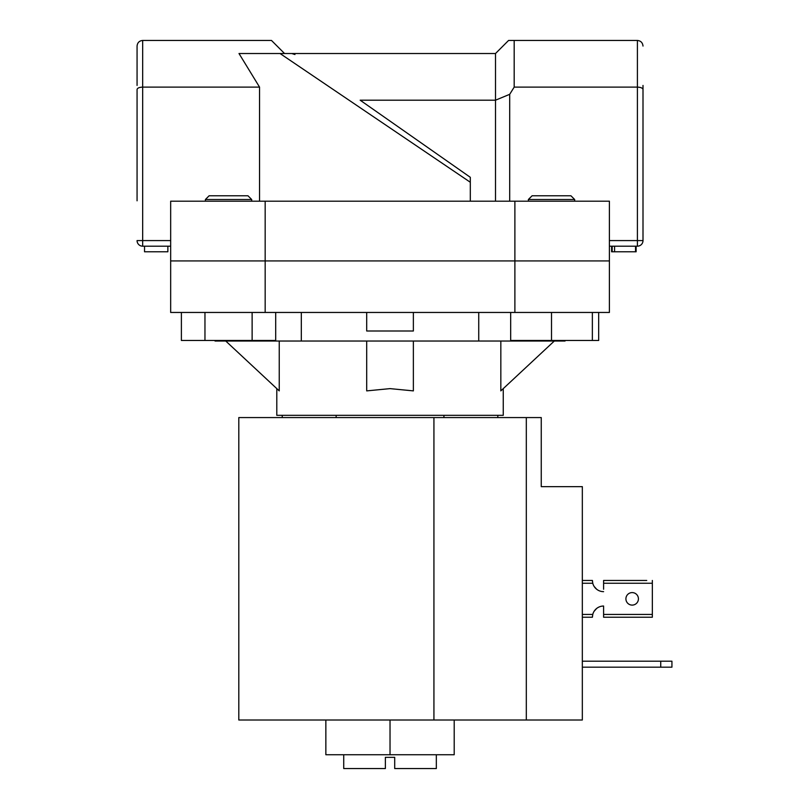 <?xml version="1.0" encoding="UTF-8"?>
<svg xmlns="http://www.w3.org/2000/svg" width="809" height="809" viewBox="0 0 809 809"><rect width="100%" height="100%" fill="white"/><g stroke="black" fill="none" stroke-linecap="round" stroke-linejoin="round"><path stroke-width="1.21" d="M454.203 720.01L454.203 754.736L325.855 754.736L325.855 720.01M390.029 754.736L390.029 720.01L526.315 720.01L526.315 417.565L541.251 417.565L541.251 486.644L582.328 486.644L582.328 720.01L526.315 720.01M660.731 667.172L660.731 661.206L671.935 661.206L671.935 667.172L582.328 667.172M660.731 661.206L582.328 661.206M390.029 720.01L238.807 720.01L238.807 417.565L526.315 417.565M592.36 312.456L592.36 340.468L598.68 340.468L598.68 312.456M251.69 199.51L205.395 199.51L209.127 195.778L247.958 195.778L251.69 199.51L251.69 201.188M205.395 199.51L205.395 201.188M275.697 312.456L275.697 340.468L252.125 340.468L252.125 312.456M252.125 340.468L204.96 340.468L204.96 312.456M204.96 340.468L181.388 340.468L181.388 312.456M528.368 199.51L532.1 195.778L570.932 195.778L574.673 199.51L528.368 199.51L528.368 201.188M592.36 340.468L551.516 340.468L551.516 312.456M551.516 340.468L510.681 340.468L510.681 312.456M646.735 580.457L603.605 580.457L646.735 580.457M582.328 617.237L592.41 617.237A11.205 11.205 0 0 1 592.441 616.407M592.441 581.287A11.205 11.205 0 0 1 592.41 580.457L582.328 580.457L592.41 580.457L592.764 583.259A11.205 11.205 0 0 0 603.605 591.662A11.205 11.205 0 0 1 596.648 589.235L594.13 586.434L596.648 589.235M596.648 608.459L594.13 611.26L596.648 608.459A11.205 11.205 0 0 1 603.605 606.032L603.605 608.459M603.605 589.235L603.605 580.457M638.422 598.842A6.25 6.25 0 0 0 632.173 592.592A6.25 6.25 0 0 0 625.913 598.842A6.25 6.25 0 0 0 632.173 605.102A6.25 6.25 0 0 0 638.422 598.842M652.337 614.436L603.605 614.436L603.605 617.237L652.337 617.237L652.337 580.457M603.605 614.436L603.605 606.032A11.205 11.205 0 0 0 592.764 614.436L592.41 617.237M137.065 85.441L137.065 46.052L137.065 85.441M265.17 201.188L609.399 201.188L609.399 260.933L170.669 260.933L265.17 260.933L265.17 312.456L170.669 312.456L170.669 201.188L265.17 201.188L265.17 260.933L609.399 260.933L609.399 312.456L265.17 312.456M514.888 201.188L514.888 312.456M643.003 85.441L643.003 240.586A5.602 5.602 0 0 1 637.401 246.189L609.399 246.189M360.167 100.195L470.312 177.313L360.167 100.195L495.512 100.195L495.512 53.515L508.578 40.45L637.401 40.45C640.779 40.804 642.639 42.675 643.003 46.052C642.639 42.675 640.779 40.804 637.401 40.45L637.401 87.119L514.18 87.119L514.18 40.45M470.312 177.545L470.312 201.188M470.312 182.258L280.035 53.515L238.999 53.515L259.547 87.119L259.547 201.188M259.547 87.119L142.667 87.119C139.29 87.271 137.419 88.039 137.065 89.445L137.065 200.814M170.669 246.189L142.667 246.189L142.667 40.45C139.29 40.804 137.419 42.675 137.065 46.052C137.419 42.675 139.29 40.804 142.667 40.45L271.48 40.45L284.546 53.515L280.035 53.515L495.512 53.515M495.512 201.188L495.512 100.195L509.7 94.319L514.18 87.119M509.7 94.319L509.7 201.188M609.399 240.586L643.003 240.586A5.602 5.602 0 0 1 637.401 246.189A5.602 5.602 0 0 0 643.003 240.586L643.003 200.814M291.736 53.515L294.951 54.527L291.736 53.515M142.667 246.189A5.602 5.602 0 0 1 137.065 240.586A5.602 5.602 0 0 0 142.667 246.189A5.602 5.602 0 0 1 137.065 240.586L170.669 240.586M643.003 89.445C642.639 88.039 640.779 87.271 637.401 87.119L637.401 246.189M167.868 246.189L167.868 251.781L144.528 251.781L144.528 246.189M611.594 246.189L611.594 251.781L612.191 251.781L612.191 246.189M612.191 251.781L636.127 251.781L636.127 246.189M635.53 251.781L635.53 246.189M614.587 251.781L614.587 246.189M436.334 754.736L436.334 768.55L394.701 768.55L394.701 757.345L385.367 757.345L385.367 768.55L343.734 768.55L343.734 754.736M503.259 388.623L503.259 415.33L276.799 415.33L276.799 388.623M554.307 341.024L500.832 390.889L500.832 341.024M413.369 341.024L413.369 390.889L390.029 388.623L366.699 390.889L366.699 341.024M225.751 341.024L279.236 390.889L279.236 341.024M215.012 340.468L215.012 341.024L565.056 341.024L565.056 340.468M282.24 417.565L282.24 415.33M336.139 417.565L336.139 415.33M497.818 417.565L497.818 415.33M443.929 417.565L443.929 415.33M478.736 341.024L478.736 312.456M413.369 312.456L413.369 331.002L366.699 331.002L366.699 312.456M301.322 341.024L301.322 312.456M433.927 417.565L433.927 720.01M603.605 583.259L652.337 583.259M582.328 583.259L592.764 583.259M592.764 614.436L582.328 614.436M574.673 199.51L574.673 201.188"/></g></svg>
